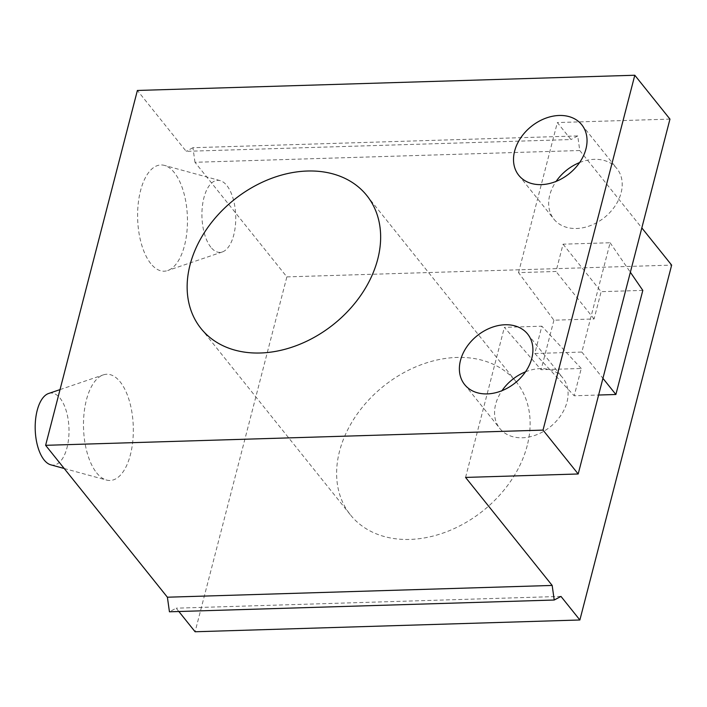 <?xml version="1.0" encoding="UTF-8"?>
<svg xmlns="http://www.w3.org/2000/svg" width="707" height="707" viewBox="0 0 707 707"><rect width="100%" height="100%" fill="white"/><g stroke="black" fill="none" stroke-linecap="round" stroke-linejoin="round"><path stroke-width="0.53" stroke-dasharray="3.54 2.65" d="M527.219 445.569A106.271 79.714 141.3 0 1 399.694 539.194A106.271 79.714 141.3 0 1 350.46 514.917A106.271 79.714 141.3 0 1 339.519 451.305A106.271 79.714 141.3 0 1 419.11 365.501A106.271 79.714 141.3 0 1 516.287 381.957A106.271 79.714 141.3 0 1 527.219 445.569M194.982 162.292L192.94 147.71L577.725 135.938L579.767 150.52L194.982 162.292L286.865 276.888L195.097 631.758M286.865 276.888L671.65 265.116M563.064 244.18L601.127 291.673L594.074 318.963L553.908 320.191L518.531 272.628L556.011 271.479L563.064 244.18L610.123 242.748L581.852 352.059L534.792 353.5L541.854 326.201L504.383 327.35L541.102 369.708L581.269 368.48L574.208 395.779L598.608 395.027M534.792 353.5L574.208 395.779M581.269 368.48L541.854 326.201M579.599 162.566A40.387 30.295 141.3 0 1 594.384 159.34A40.387 30.295 141.3 0 1 616.955 168.655A40.387 30.295 141.3 0 1 614.993 206.108A40.387 30.295 141.3 0 1 576.505 228.494A40.387 30.295 141.3 0 1 553.934 219.179A40.387 30.295 141.3 0 1 556.117 181.39M525.469 371.847A40.387 30.295 141.3 0 1 540.263 368.621A40.387 30.295 141.3 0 1 562.825 377.936A40.387 30.295 141.3 0 1 560.863 415.389A40.387 30.295 141.3 0 1 522.376 437.774A40.387 30.295 141.3 0 1 499.814 428.46A40.387 30.295 141.3 0 1 501.997 390.671M465.568 477.419L504.383 327.35M518.531 272.628L557.346 122.558L570.973 139.553L186.188 151.325L137.388 90.461M669.962 119.112L557.346 122.558M577.725 135.938L570.973 139.553M192.94 147.71L186.188 151.325M579.767 150.52L641.823 227.919M553.908 320.191L541.102 369.708M594.074 318.963L556.011 271.479M642.813 290.391L601.127 291.673M581.852 352.059L602.921 378.333M610.123 242.748L630.361 272.248M150.759 263.578A53.14 24.895 -91.8 0 1 138.599 200.602A53.14 24.895 -91.8 0 1 164.457 165.403A53.14 24.895 -91.8 0 1 174.293 172.588A53.14 24.895 -91.8 0 1 187.214 228.255A53.14 24.895 -91.8 0 1 167.674 270.551A53.14 24.895 -91.8 0 1 150.759 263.578M96.638 472.859A53.14 24.895 88.2 0 0 106.483 480.044A53.14 24.895 88.2 0 0 132.333 444.844A53.14 24.895 88.2 0 0 120.172 381.868A53.14 24.895 88.2 0 0 103.266 374.896A53.14 24.895 88.2 0 0 83.726 417.192A53.14 24.895 88.2 0 0 96.638 472.859M178.853 611.502L176.184 608.179L169.441 611.794M210.854 247.229A36.048 16.888 -91.8 0 1 202.6 204.5A36.048 16.888 -91.8 0 1 220.142 180.621A36.048 16.888 -91.8 0 1 226.823 185.499A36.048 16.888 -91.8 0 1 235.581 223.262A36.048 16.888 -91.8 0 1 222.325 251.957A36.048 16.888 -91.8 0 1 210.854 247.229M50.789 464.826A36.048 16.888 88.2 0 0 68.332 440.947A36.048 16.888 88.2 0 0 60.077 398.218A36.048 16.888 88.2 0 0 48.606 393.49M560.969 596.408L176.184 608.179M518.77 175.309L553.934 219.179M464.64 384.59L499.814 428.46M200.982 328.49L350.46 514.917M220.142 180.621L164.457 165.403M64.187 468.494L106.483 480.044M222.325 251.957L167.674 270.551M527.661 334.066L562.825 377.936M60.024 389.61L103.266 374.896M366.809 195.53L516.287 381.957M581.781 124.785L616.955 168.655"/><path stroke-width="1.06" d="M641.823 227.919L671.65 265.116L579.873 619.986L195.097 631.758L178.853 611.502M45.619 445.322L543.02 430.112L634.798 75.242L137.388 90.461L45.619 445.322L167.391 597.212L552.176 585.44L554.217 600.022L169.441 611.794L167.391 597.212M541.332 184.624A40.387 30.295 141.3 0 1 518.77 175.309A40.387 30.295 141.3 0 1 520.732 137.847A40.387 30.295 141.3 0 1 559.219 115.471A40.387 30.295 141.3 0 1 581.781 124.785A40.387 30.295 141.3 0 1 579.82 162.248A40.387 30.295 141.3 0 1 541.332 184.624M487.211 393.905A40.387 30.295 141.3 0 1 464.64 384.59A40.387 30.295 141.3 0 1 466.602 347.128A40.387 30.295 141.3 0 1 505.09 324.752A40.387 30.295 141.3 0 1 527.661 334.066A40.387 30.295 141.3 0 1 525.699 371.52A40.387 30.295 141.3 0 1 487.211 393.905M377.741 259.133A106.271 79.714 141.3 0 1 272.805 351.847A106.271 79.714 141.3 0 1 200.982 328.49A106.271 79.714 141.3 0 1 190.042 264.878A106.271 79.714 141.3 0 1 269.641 179.074A106.271 79.714 141.3 0 1 366.809 195.53A106.271 79.714 141.3 0 1 377.741 259.133M556.117 181.39A40.387 30.295 141.3 0 1 579.599 162.566M501.997 390.671A40.387 30.295 141.3 0 1 525.469 371.847M552.176 585.44L465.568 477.419L578.193 473.982L669.962 119.112L634.798 75.242M543.02 430.112L578.193 473.982M554.217 600.022L560.969 596.408L579.873 619.986M598.608 395.027L615.885 394.497L642.813 290.391L630.361 272.248M602.921 378.333L615.885 394.497M60.024 389.61L48.606 393.49A36.048 16.888 88.2 0 0 35.35 422.185A36.048 16.888 88.2 0 0 44.117 459.957A36.048 16.888 88.2 0 0 50.789 464.826L64.187 468.494"/></g></svg>
